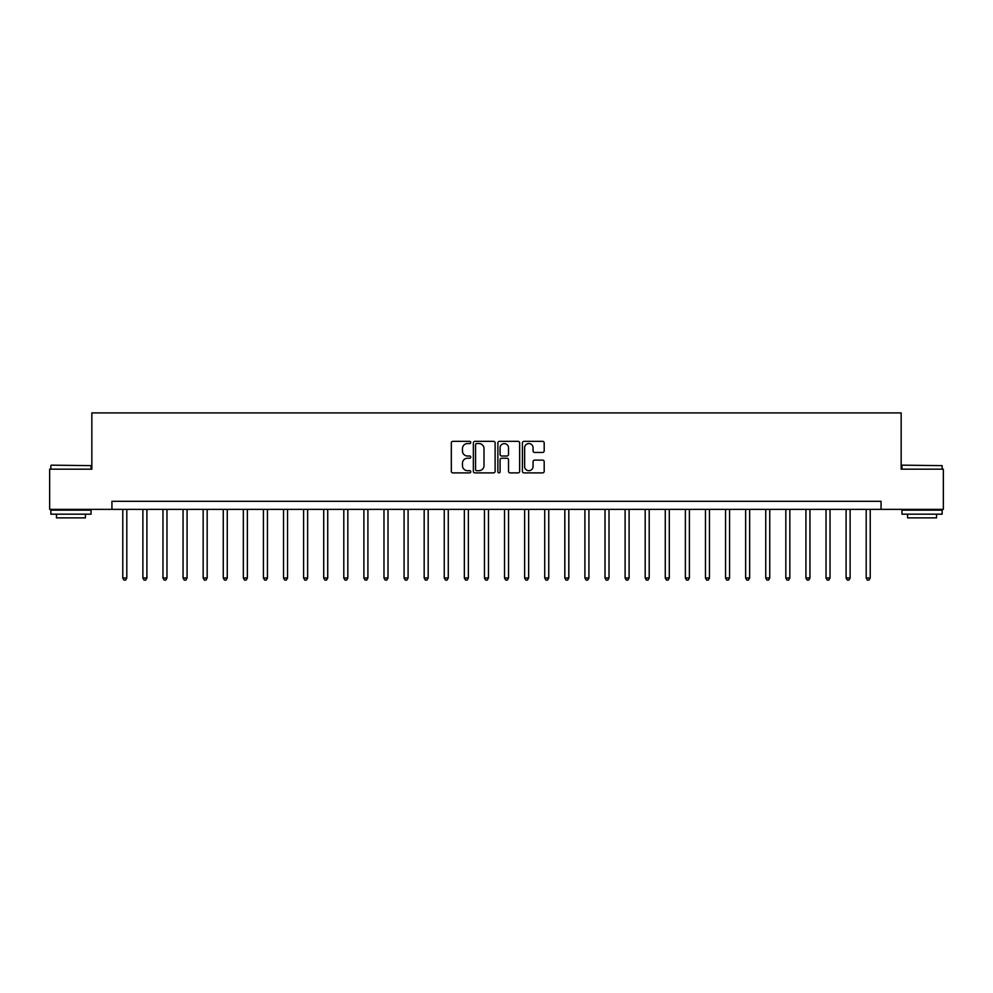 <?xml version="1.0" encoding="UTF-8"?>
<svg xmlns="http://www.w3.org/2000/svg" width="993" height="993" viewBox="0 0 993 993"><rect width="100%" height="100%" fill="white"/><g stroke="black" fill="none" stroke-linecap="round" stroke-linejoin="round"><path stroke-width="1.49" d="M470.781 442.444A1.105 1.105 0 0 0 469.677 441.339L452.92 441.339A1.576 1.576 0 0 0 451.331 442.915L451.331 471.315A1.576 1.576 0 0 0 452.92 472.891L469.677 472.891A1.105 1.105 0 0 0 470.781 471.787A1.105 1.105 0 0 0 469.677 470.682L467.504 470.682A5.052 5.052 0 0 1 462.465 465.643L462.465 463.272A5.052 5.052 0 0 1 467.504 458.22L469.677 458.22A1.105 1.105 0 0 0 470.781 457.115A1.105 1.105 0 0 0 469.677 456.01L467.504 456.01A5.052 5.052 0 0 1 462.465 450.971L462.465 448.6A5.052 5.052 0 0 1 467.504 443.548L469.677 443.548A1.105 1.105 0 0 0 470.781 442.444M542.612 452.46A1.576 1.576 0 0 0 544.189 450.884L544.189 442.915A1.576 1.576 0 0 0 542.612 441.339L523.994 441.339A1.576 1.576 0 0 0 522.417 442.915L522.417 471.315A1.576 1.576 0 0 0 523.994 472.891L542.612 472.891A1.576 1.576 0 0 0 544.189 471.315L544.189 461.695A1.576 1.576 0 0 0 542.612 460.119L534.644 460.119A1.576 1.576 0 0 0 533.067 461.695L533.067 466.462A4.22 4.22 0 0 1 528.847 470.682A4.22 4.22 0 0 1 524.627 466.462L524.627 447.769A4.22 4.22 0 0 1 528.847 443.548A4.22 4.22 0 0 1 533.067 447.769L533.067 450.884A1.576 1.576 0 0 0 534.644 452.46L542.612 452.46M111.936 509.359L49.65 509.359L49.65 469.18L91.84 469.18L91.84 412.914L901.16 412.914L901.16 469.18L943.35 469.18L943.35 509.359L881.064 509.359L881.064 501.316L111.936 501.316L111.936 509.359L881.064 509.359M495.122 442.915A1.576 1.576 0 0 0 493.546 441.339L474.927 441.339A1.576 1.576 0 0 0 473.351 442.915L473.351 471.315A1.576 1.576 0 0 0 474.927 472.891L493.546 472.891A1.576 1.576 0 0 0 495.122 471.315L495.122 442.915M499.454 441.339L518.073 441.339A1.576 1.576 0 0 1 519.649 442.915L519.649 471.315A1.576 1.576 0 0 1 518.073 472.891L510.104 472.891A1.576 1.576 0 0 1 508.528 471.315L508.528 459.796A1.576 1.576 0 0 0 506.951 458.22L501.664 458.22A1.576 1.576 0 0 0 500.087 459.796L500.087 471.787A1.105 1.105 0 0 1 498.982 472.891A1.105 1.105 0 0 1 497.878 471.787L497.878 442.915A1.576 1.576 0 0 1 499.454 441.339M476.665 443.548A1.105 1.105 0 0 0 475.56 444.653L475.56 469.59A1.105 1.105 0 0 0 476.665 470.682L478.949 470.682A5.052 5.052 0 0 0 484.001 465.643L484.001 448.6A5.052 5.052 0 0 0 478.949 443.548L476.665 443.548M508.528 447.855A4.22 4.22 0 0 0 504.307 443.635A4.22 4.22 0 0 0 500.087 447.855L500.087 454.434A1.576 1.576 0 0 0 501.664 456.01L506.951 456.01A1.576 1.576 0 0 0 508.528 454.434L508.528 447.855M122.784 509.359L122.784 577.988L126.806 577.988L126.806 509.359M126.806 577.988L125.602 580.086L123.988 580.086L122.784 577.988M142.88 509.359L142.88 577.988L146.902 577.988L146.902 509.359M146.902 577.988L145.686 580.086L144.084 580.086L142.88 577.988M162.964 509.359L162.964 577.988L166.985 577.988L166.985 509.359M166.985 577.988L165.781 580.086L164.18 580.086L162.964 577.988M183.06 509.359L183.06 577.988L187.081 577.988L187.081 509.359M187.081 577.988L185.877 580.086L184.264 580.086L183.06 577.988M203.155 509.359L203.155 577.988L207.177 577.988L207.177 509.359M207.177 577.988L205.973 580.086L204.359 580.086L203.155 577.988M51.338 465.158L91.046 465.643L51.338 465.158M70.95 514.175L50.854 514.175L50.854 510.166L91.046 510.166L91.046 514.175L70.95 514.175M85.41 514.175L85.41 517.874L56.477 517.874L56.477 514.175M902.438 465.158L942.146 465.643L902.438 465.158M922.05 514.175L901.954 514.175L901.954 510.166L942.146 510.166L942.146 514.175L922.05 514.175M936.523 514.175L936.523 517.874L907.59 517.874L907.59 514.175M223.251 509.359L223.251 577.988L227.26 577.988L227.26 509.359M227.26 577.988L226.056 580.086L224.455 580.086L223.251 577.988M243.335 509.359L243.335 577.988L247.356 577.988L247.356 509.359M247.356 577.988L246.152 580.086L244.539 580.086L243.335 577.988M263.43 509.359L263.43 577.988L267.452 577.988L267.452 509.359M267.452 577.988L266.248 580.086L264.635 580.086L263.43 577.988M283.526 509.359L283.526 577.988L287.536 577.988L287.536 509.359M287.536 577.988L286.332 580.086L284.73 580.086L283.526 577.988M303.61 509.359L303.61 577.988L307.631 577.988L307.631 509.359M307.631 577.988L306.427 580.086L304.826 580.086L303.61 577.988M323.706 509.359L323.706 577.988L327.727 577.988L327.727 509.359M327.727 577.988L326.523 580.086L324.91 580.086L323.706 577.988M343.801 509.359L343.801 577.988L347.823 577.988L347.823 509.359M347.823 577.988L346.607 580.086L345.005 580.086L343.801 577.988M363.897 509.359L363.897 577.988L367.906 577.988L367.906 509.359M367.906 577.988L366.702 580.086L365.101 580.086L363.897 577.988M383.981 509.359L383.981 577.988L388.002 577.988L388.002 509.359M388.002 577.988L386.798 580.086L385.185 580.086L383.981 577.988M404.077 509.359L404.077 577.988L408.098 577.988L408.098 509.359M408.098 577.988L406.894 580.086L405.281 580.086L404.077 577.988M424.172 509.359L424.172 577.988L428.182 577.988L428.182 509.359M428.182 577.988L426.978 580.086L425.376 580.086L424.172 577.988M444.256 509.359L444.256 577.988L448.277 577.988L448.277 509.359M448.277 577.988L447.073 580.086L445.46 580.086L444.256 577.988M464.352 509.359L464.352 577.988L468.373 577.988L468.373 509.359M468.373 577.988L467.169 580.086L465.556 580.086L464.352 577.988M484.447 509.359L484.447 577.988L488.469 577.988L488.469 509.359M488.469 577.988L487.253 580.086L485.651 580.086L484.447 577.988M504.531 509.359L504.531 577.988L508.553 577.988L508.553 509.359M508.553 577.988L507.349 580.086L505.747 580.086L504.531 577.988M524.627 509.359L524.627 577.988L528.648 577.988L528.648 509.359M528.648 577.988L527.444 580.086L525.831 580.086L524.627 577.988M544.723 509.359L544.723 577.988L548.744 577.988L548.744 509.359M548.744 577.988L547.54 580.086L545.927 580.086L544.723 577.988M564.818 509.359L564.818 577.988L568.828 577.988L568.828 509.359M568.828 577.988L567.624 580.086L566.022 580.086L564.818 577.988M584.902 509.359L584.902 577.988L588.923 577.988L588.923 509.359M588.923 577.988L587.719 580.086L586.106 580.086L584.902 577.988M604.998 509.359L604.998 577.988L609.019 577.988L609.019 509.359M609.019 577.988L607.815 580.086L606.202 580.086L604.998 577.988M625.094 509.359L625.094 577.988L629.103 577.988L629.103 509.359M629.103 577.988L627.899 580.086L626.298 580.086L625.094 577.988M645.177 509.359L645.177 577.988L649.199 577.988L649.199 509.359M649.199 577.988L647.995 580.086L646.393 580.086L645.177 577.988M665.273 509.359L665.273 577.988L669.294 577.988L669.294 509.359M669.294 577.988L668.09 580.086L666.477 580.086L665.273 577.988M685.369 509.359L685.369 577.988L689.39 577.988L689.39 509.359M689.39 577.988L688.174 580.086L686.573 580.086L685.369 577.988M705.464 509.359L705.464 577.988L709.474 577.988L709.474 509.359M709.474 577.988L708.27 580.086L706.668 580.086L705.464 577.988M725.548 509.359L725.548 577.988L729.57 577.988L729.57 509.359M729.57 577.988L728.365 580.086L726.752 580.086L725.548 577.988M745.644 509.359L745.644 577.988L749.665 577.988L749.665 509.359M749.665 577.988L748.461 580.086L746.848 580.086L745.644 577.988M765.74 509.359L765.74 577.988L769.749 577.988L769.749 509.359M769.749 577.988L768.545 580.086L766.944 580.086L765.74 577.988M785.823 509.359L785.823 577.988L789.845 577.988L789.845 509.359M789.845 577.988L788.641 580.086L787.027 580.086L785.823 577.988M805.919 509.359L805.919 577.988L809.94 577.988L809.94 509.359M809.94 577.988L808.736 580.086L807.123 580.086L805.919 577.988M826.015 509.359L826.015 577.988L830.036 577.988L830.036 509.359M830.036 577.988L828.82 580.086L827.219 580.086L826.015 577.988M846.098 509.359L846.098 577.988L850.12 577.988L850.12 509.359M850.12 577.988L848.916 580.086L847.314 580.086L846.098 577.988M866.194 509.359L866.194 577.988L870.216 577.988L870.216 509.359M870.216 577.988L869.012 580.086L867.398 580.086L866.194 577.988M50.854 469.18L50.854 465.643M60.014 510.166L60.014 509.359M81.873 510.166L81.873 509.359M91.046 469.18L91.046 465.643M901.954 469.18L901.954 465.643M911.127 510.166L911.127 509.359M932.986 510.166L932.986 509.359M942.146 469.18L942.146 465.643"/></g></svg>
